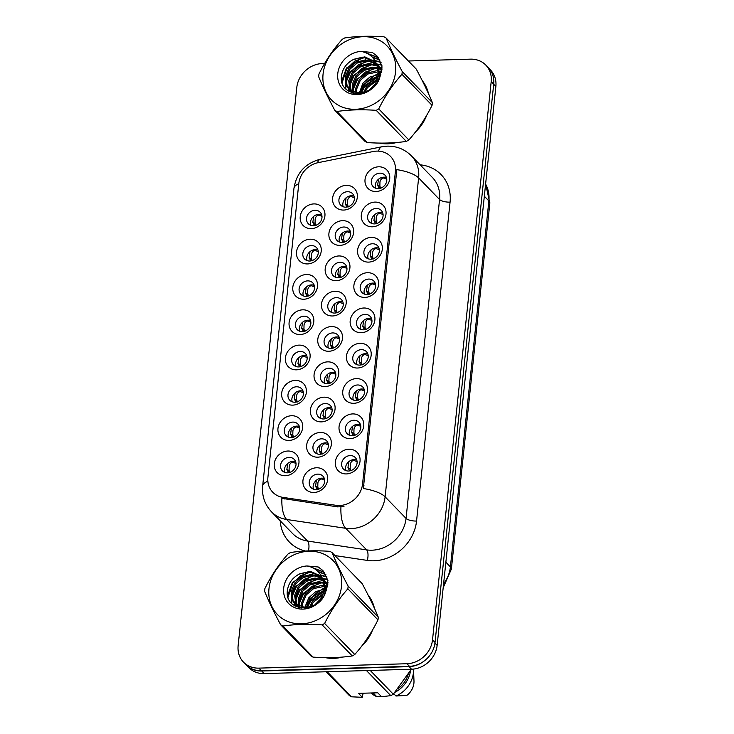 <?xml version="1.0" encoding="UTF-8"?>
<svg xmlns="http://www.w3.org/2000/svg" width="734" height="734" viewBox="0 0 734 734"><rect width="100%" height="100%" fill="white"/><g stroke="black" fill="none" stroke-linecap="round" stroke-linejoin="round"><path stroke-width="1.1" d="M311.271 228.623A13.184 11.524 135.9 0 1 300.234 216.631A13.184 11.524 135.9 0 1 313.877 203.914A13.184 11.524 135.9 0 1 324.914 215.906A13.184 11.524 135.9 0 1 311.271 228.623M315.06 210.273A8.239 7.202 -44.1 0 0 307.39 215.337A8.239 7.202 -44.1 0 0 308.335 223.732A8.239 7.202 -44.1 0 0 313.436 225.714A8.239 7.202 -44.1 0 0 321.107 220.659A8.239 7.202 -44.1 0 0 320.162 212.254A8.239 7.202 -44.1 0 0 315.06 210.273M300.142 334.53A13.184 11.524 135.9 0 1 289.104 322.538A13.184 11.524 135.9 0 1 302.738 309.821A13.184 11.524 135.9 0 1 313.785 321.804A13.184 11.524 135.9 0 1 300.142 334.53M303.931 316.18A8.239 7.202 -44.1 0 0 296.261 321.235A8.239 7.202 -44.1 0 0 297.206 329.639A8.239 7.202 -44.1 0 0 302.307 331.621A8.239 7.202 -44.1 0 0 309.977 326.566A8.239 7.202 -44.1 0 0 309.032 318.161A8.239 7.202 -44.1 0 0 303.931 316.18M296.435 369.826A13.184 11.524 135.9 0 1 285.388 357.843A13.184 11.524 135.9 0 1 299.032 345.118A13.184 11.524 135.9 0 1 310.069 357.109A13.184 11.524 135.9 0 1 296.435 369.826M300.215 351.485A8.239 7.202 -44.1 0 0 292.554 356.541A8.239 7.202 -44.1 0 0 293.49 364.945A8.239 7.202 -44.1 0 0 298.6 366.927A8.239 7.202 -44.1 0 0 306.262 361.862A8.239 7.202 -44.1 0 0 305.326 353.458A8.239 7.202 -44.1 0 0 300.215 351.485M292.719 405.131A13.184 11.524 135.9 0 1 281.682 393.14A13.184 11.524 135.9 0 1 295.325 380.423A13.184 11.524 135.9 0 1 306.362 392.415A13.184 11.524 135.9 0 1 292.719 405.131M296.508 386.781A8.239 7.202 -44.1 0 0 288.838 391.846A8.239 7.202 -44.1 0 0 289.783 400.241A8.239 7.202 -44.1 0 0 294.884 402.223A8.239 7.202 -44.1 0 0 302.555 397.167A8.239 7.202 -44.1 0 0 301.61 388.763A8.239 7.202 -44.1 0 0 296.508 386.781M303.858 299.224A13.184 11.524 135.9 0 1 292.811 287.242A13.184 11.524 135.9 0 1 306.454 274.516A13.184 11.524 135.9 0 1 317.492 286.508A13.184 11.524 135.9 0 1 303.858 299.224M307.638 280.874A8.239 7.202 -44.1 0 0 299.967 285.939A8.239 7.202 -44.1 0 0 300.912 294.343A8.239 7.202 -44.1 0 0 306.014 296.316A8.239 7.202 -44.1 0 0 313.684 291.26A8.239 7.202 -44.1 0 0 312.748 282.856A8.239 7.202 -44.1 0 0 307.638 280.874M307.564 263.928A13.184 11.524 135.9 0 1 296.518 251.936A13.184 11.524 135.9 0 1 310.161 239.22A13.184 11.524 135.9 0 1 321.208 251.202A13.184 11.524 135.9 0 1 307.564 263.928M311.354 245.578A8.239 7.202 -44.1 0 0 303.683 250.633A8.239 7.202 -44.1 0 0 304.619 259.038A8.239 7.202 -44.1 0 0 309.73 261.02A8.239 7.202 -44.1 0 0 317.4 255.955A8.239 7.202 -44.1 0 0 316.455 247.56A8.239 7.202 -44.1 0 0 311.354 245.578M289.012 440.437A13.184 11.524 135.9 0 1 277.966 428.445A13.184 11.524 135.9 0 1 291.609 415.728A13.184 11.524 135.9 0 1 302.656 427.711A13.184 11.524 135.9 0 1 289.012 440.437M292.802 422.087A8.239 7.202 -44.1 0 0 285.131 427.142A8.239 7.202 -44.1 0 0 286.067 435.546A8.239 7.202 -44.1 0 0 291.178 437.528A8.239 7.202 -44.1 0 0 298.848 432.464A8.239 7.202 -44.1 0 0 297.903 424.068A8.239 7.202 -44.1 0 0 292.802 422.087M285.306 475.733A13.184 11.524 135.9 0 1 274.259 463.75A13.184 11.524 135.9 0 1 287.902 451.025A13.184 11.524 135.9 0 1 298.94 463.016A13.184 11.524 135.9 0 1 285.306 475.733M289.086 457.383A8.239 7.202 -44.1 0 0 281.416 462.448A8.239 7.202 -44.1 0 0 282.361 470.852A8.239 7.202 -44.1 0 0 287.462 472.824A8.239 7.202 -44.1 0 0 295.132 467.769A8.239 7.202 -44.1 0 0 294.196 459.365A8.239 7.202 -44.1 0 0 289.086 457.383M343.677 210.062A13.184 11.524 135.9 0 1 332.63 198.079A13.184 11.524 135.9 0 1 346.274 185.353A13.184 11.524 135.9 0 1 357.311 197.345A13.184 11.524 135.9 0 1 343.677 210.062M347.457 191.721A8.239 7.202 -44.1 0 0 339.796 196.776A8.239 7.202 -44.1 0 0 340.732 205.181A8.239 7.202 -44.1 0 0 345.833 207.162A8.239 7.202 -44.1 0 0 353.504 202.098A8.239 7.202 -44.1 0 0 352.568 193.693A8.239 7.202 -44.1 0 0 347.457 191.721M339.961 245.367A13.184 11.524 135.9 0 1 328.924 233.375A13.184 11.524 135.9 0 1 342.558 220.659A13.184 11.524 135.9 0 1 353.604 232.65A13.184 11.524 135.9 0 1 339.961 245.367M343.751 227.017A8.239 7.202 -44.1 0 0 336.08 232.082A8.239 7.202 -44.1 0 0 337.025 240.477A8.239 7.202 -44.1 0 0 342.127 242.459A8.239 7.202 -44.1 0 0 349.797 237.403A8.239 7.202 -44.1 0 0 348.852 228.999A8.239 7.202 -44.1 0 0 343.751 227.017M328.832 351.274A13.184 11.524 135.9 0 1 317.794 339.282A13.184 11.524 135.9 0 1 331.429 326.566A13.184 11.524 135.9 0 1 342.475 338.548A13.184 11.524 135.9 0 1 328.832 351.274M332.621 332.924A8.239 7.202 -44.1 0 0 324.951 337.979A8.239 7.202 -44.1 0 0 325.896 346.384A8.239 7.202 -44.1 0 0 330.997 348.366A8.239 7.202 -44.1 0 0 338.668 343.31A8.239 7.202 -44.1 0 0 337.723 334.906A8.239 7.202 -44.1 0 0 332.621 332.924M336.255 280.672A13.184 11.524 135.9 0 1 325.208 268.681A13.184 11.524 135.9 0 1 338.851 255.964A13.184 11.524 135.9 0 1 349.898 267.947A13.184 11.524 135.9 0 1 336.255 280.672M340.044 262.322A8.239 7.202 -44.1 0 0 332.374 267.378A8.239 7.202 -44.1 0 0 333.309 275.782A8.239 7.202 -44.1 0 0 338.42 277.764A8.239 7.202 -44.1 0 0 346.081 272.699A8.239 7.202 -44.1 0 0 345.145 264.304A8.239 7.202 -44.1 0 0 340.044 262.322M332.548 315.969A13.184 11.524 135.9 0 1 321.501 303.986A13.184 11.524 135.9 0 1 335.144 291.26A13.184 11.524 135.9 0 1 346.182 303.252A13.184 11.524 135.9 0 1 332.548 315.969M336.328 297.619A8.239 7.202 -44.1 0 0 328.658 302.683A8.239 7.202 -44.1 0 0 329.603 311.088A8.239 7.202 -44.1 0 0 334.704 313.06A8.239 7.202 -44.1 0 0 342.374 308.005A8.239 7.202 -44.1 0 0 341.429 299.6A8.239 7.202 -44.1 0 0 336.328 297.619M317.703 457.181A13.184 11.524 135.9 0 1 306.656 445.189A13.184 11.524 135.9 0 1 320.299 432.473A13.184 11.524 135.9 0 1 331.346 444.455A13.184 11.524 135.9 0 1 317.703 457.181M321.492 438.831A8.239 7.202 -44.1 0 0 313.822 443.887A8.239 7.202 -44.1 0 0 314.758 452.291A8.239 7.202 -44.1 0 0 319.868 454.273A8.239 7.202 -44.1 0 0 327.529 449.208A8.239 7.202 -44.1 0 0 326.593 440.813A8.239 7.202 -44.1 0 0 321.492 438.831M321.409 421.876A13.184 11.524 135.9 0 1 310.372 409.884A13.184 11.524 135.9 0 1 324.006 397.167A13.184 11.524 135.9 0 1 335.053 409.159A13.184 11.524 135.9 0 1 321.409 421.876M325.199 403.526A8.239 7.202 -44.1 0 0 317.528 408.59A8.239 7.202 -44.1 0 0 318.473 416.985A8.239 7.202 -44.1 0 0 323.575 418.967A8.239 7.202 -44.1 0 0 331.245 413.912A8.239 7.202 -44.1 0 0 330.3 405.507A8.239 7.202 -44.1 0 0 325.199 403.526M325.125 386.57A13.184 11.524 135.9 0 1 314.079 374.588A13.184 11.524 135.9 0 1 327.722 361.862A13.184 11.524 135.9 0 1 338.759 373.854A13.184 11.524 135.9 0 1 325.125 386.57M328.905 368.229A8.239 7.202 -44.1 0 0 321.244 373.285A8.239 7.202 -44.1 0 0 322.18 381.689A8.239 7.202 -44.1 0 0 327.281 383.671A8.239 7.202 -44.1 0 0 334.952 378.606A8.239 7.202 -44.1 0 0 334.016 370.202A8.239 7.202 -44.1 0 0 328.905 368.229M313.996 492.477A13.184 11.524 135.9 0 1 302.949 480.495A13.184 11.524 135.9 0 1 316.593 467.769A13.184 11.524 135.9 0 1 327.63 479.761A13.184 11.524 135.9 0 1 313.996 492.477M317.776 474.127A8.239 7.202 -44.1 0 0 310.106 479.192A8.239 7.202 -44.1 0 0 311.051 487.596A8.239 7.202 -44.1 0 0 316.152 489.569A8.239 7.202 -44.1 0 0 323.822 484.513A8.239 7.202 -44.1 0 0 322.877 476.109A8.239 7.202 -44.1 0 0 317.776 474.127M350.1 438.62A13.184 11.524 135.9 0 1 339.062 426.628A13.184 11.524 135.9 0 1 352.696 413.912A13.184 11.524 135.9 0 1 363.743 425.904A13.184 11.524 135.9 0 1 350.1 438.62M353.889 420.27A8.239 7.202 -44.1 0 0 346.219 425.335A8.239 7.202 -44.1 0 0 347.164 433.73A8.239 7.202 -44.1 0 0 352.265 435.712A8.239 7.202 -44.1 0 0 359.935 430.656A8.239 7.202 -44.1 0 0 358.99 422.252A8.239 7.202 -44.1 0 0 353.889 420.27M353.816 403.315A13.184 11.524 135.9 0 1 342.769 391.332A13.184 11.524 135.9 0 1 356.412 378.606A13.184 11.524 135.9 0 1 367.45 390.598A13.184 11.524 135.9 0 1 353.816 403.315M357.596 384.974A8.239 7.202 -44.1 0 0 349.925 390.029A8.239 7.202 -44.1 0 0 350.87 398.434A8.239 7.202 -44.1 0 0 355.972 400.415A8.239 7.202 -44.1 0 0 363.642 395.351A8.239 7.202 -44.1 0 0 362.706 386.946A8.239 7.202 -44.1 0 0 357.596 384.974M357.522 368.018A13.184 11.524 135.9 0 1 346.485 356.027A13.184 11.524 135.9 0 1 360.119 343.31A13.184 11.524 135.9 0 1 371.165 355.293A13.184 11.524 135.9 0 1 357.522 368.018M361.312 349.668A8.239 7.202 -44.1 0 0 353.641 354.724A8.239 7.202 -44.1 0 0 354.577 363.128A8.239 7.202 -44.1 0 0 359.688 365.11A8.239 7.202 -44.1 0 0 367.358 360.055A8.239 7.202 -44.1 0 0 366.413 351.65A8.239 7.202 -44.1 0 0 361.312 349.668M361.238 332.713A13.184 11.524 135.9 0 1 350.191 320.73A13.184 11.524 135.9 0 1 363.835 308.005A13.184 11.524 135.9 0 1 374.872 319.996A13.184 11.524 135.9 0 1 361.238 332.713M365.018 314.363A8.239 7.202 -44.1 0 0 357.348 319.428A8.239 7.202 -44.1 0 0 358.293 327.832A8.239 7.202 -44.1 0 0 363.394 329.805A8.239 7.202 -44.1 0 0 371.065 324.749A8.239 7.202 -44.1 0 0 370.119 316.345A8.239 7.202 -44.1 0 0 365.018 314.363M364.945 297.417A13.184 11.524 135.9 0 1 353.898 285.425A13.184 11.524 135.9 0 1 367.541 272.709A13.184 11.524 135.9 0 1 378.588 284.691A13.184 11.524 135.9 0 1 364.945 297.417M368.725 279.067A8.239 7.202 -44.1 0 0 361.064 284.122A8.239 7.202 -44.1 0 0 362 292.527A8.239 7.202 -44.1 0 0 367.11 294.508A8.239 7.202 -44.1 0 0 374.771 289.444A8.239 7.202 -44.1 0 0 373.835 281.049A8.239 7.202 -44.1 0 0 368.725 279.067M368.651 262.111A13.184 11.524 135.9 0 1 357.614 250.12A13.184 11.524 135.9 0 1 371.248 237.403A13.184 11.524 135.9 0 1 382.295 249.395A13.184 11.524 135.9 0 1 368.651 262.111M372.441 243.761A8.239 7.202 -44.1 0 0 364.77 248.826A8.239 7.202 -44.1 0 0 365.716 257.221A8.239 7.202 -44.1 0 0 370.817 259.203A8.239 7.202 -44.1 0 0 378.487 254.148A8.239 7.202 -44.1 0 0 377.542 245.743A8.239 7.202 -44.1 0 0 372.441 243.761M372.367 226.806A13.184 11.524 135.9 0 1 361.321 214.823A13.184 11.524 135.9 0 1 374.964 202.098A13.184 11.524 135.9 0 1 386.001 214.089A13.184 11.524 135.9 0 1 372.367 226.806M376.147 208.465A8.239 7.202 -44.1 0 0 368.477 213.521A8.239 7.202 -44.1 0 0 369.422 221.925A8.239 7.202 -44.1 0 0 374.523 223.907A8.239 7.202 -44.1 0 0 382.194 218.842A8.239 7.202 -44.1 0 0 381.258 210.438A8.239 7.202 -44.1 0 0 376.147 208.465M376.074 191.51A13.184 11.524 135.9 0 1 365.037 179.518A13.184 11.524 135.9 0 1 378.671 166.802A13.184 11.524 135.9 0 1 389.717 178.784A13.184 11.524 135.9 0 1 376.074 191.51M379.863 173.16A8.239 7.202 -44.1 0 0 372.193 178.215A8.239 7.202 -44.1 0 0 373.129 186.619A8.239 7.202 -44.1 0 0 378.239 188.601A8.239 7.202 -44.1 0 0 385.91 183.546A8.239 7.202 -44.1 0 0 384.965 175.142A8.239 7.202 -44.1 0 0 379.863 173.16M346.393 473.925A13.184 11.524 135.9 0 1 335.346 461.934A13.184 11.524 135.9 0 1 348.989 449.217A13.184 11.524 135.9 0 1 360.036 461.2A13.184 11.524 135.9 0 1 346.393 473.925M350.173 455.575A8.239 7.202 -44.1 0 0 342.512 460.631A8.239 7.202 -44.1 0 0 343.448 469.035A8.239 7.202 -44.1 0 0 348.558 471.017A8.239 7.202 -44.1 0 0 356.219 465.952A8.239 7.202 -44.1 0 0 355.284 457.557A8.239 7.202 -44.1 0 0 350.173 455.575M310.757 225.292A8.239 7.202 135.9 0 1 318.969 214.3A8.239 7.202 135.9 0 1 321.648 214.723M299.628 331.199A8.239 7.202 135.9 0 1 307.84 320.207A8.239 7.202 135.9 0 1 310.519 320.63M295.912 366.505A8.239 7.202 135.9 0 1 304.124 355.513A8.239 7.202 135.9 0 1 306.812 355.926M292.205 401.801A8.239 7.202 135.9 0 1 300.417 390.809A8.239 7.202 135.9 0 1 303.096 391.231M303.335 295.903A8.239 7.202 135.9 0 1 311.546 284.902A8.239 7.202 135.9 0 1 314.235 285.324M307.041 260.598A8.239 7.202 135.9 0 1 315.262 249.606A8.239 7.202 135.9 0 1 317.941 250.028M288.49 437.106A8.239 7.202 135.9 0 1 296.71 426.115A8.239 7.202 135.9 0 1 299.389 426.537M284.783 472.412A8.239 7.202 135.9 0 1 292.994 461.411A8.239 7.202 135.9 0 1 295.683 461.833M343.154 206.74A8.239 7.202 135.9 0 1 351.366 195.749A8.239 7.202 135.9 0 1 354.054 196.162M339.447 242.037A8.239 7.202 135.9 0 1 347.659 231.045A8.239 7.202 135.9 0 1 350.338 231.467M328.309 347.944A8.239 7.202 135.9 0 1 336.53 336.952A8.239 7.202 135.9 0 1 339.209 337.374M335.732 277.342A8.239 7.202 135.9 0 1 343.952 266.35A8.239 7.202 135.9 0 1 346.632 266.772M332.025 312.647A8.239 7.202 135.9 0 1 340.237 301.646A8.239 7.202 135.9 0 1 342.916 302.069M317.18 453.851A8.239 7.202 135.9 0 1 325.401 442.859A8.239 7.202 135.9 0 1 328.08 443.281M320.896 418.545A8.239 7.202 135.9 0 1 329.107 407.553A8.239 7.202 135.9 0 1 331.786 407.976M324.602 383.249A8.239 7.202 135.9 0 1 332.814 372.257A8.239 7.202 135.9 0 1 335.502 372.67M313.473 489.156A8.239 7.202 135.9 0 1 321.685 478.155A8.239 7.202 135.9 0 1 324.364 478.577M349.586 435.29A8.239 7.202 135.9 0 1 357.797 424.298A8.239 7.202 135.9 0 1 360.477 424.72M353.293 399.993A8.239 7.202 135.9 0 1 361.504 389.002A8.239 7.202 135.9 0 1 364.192 389.415M356.999 364.688A8.239 7.202 135.9 0 1 365.22 353.696A8.239 7.202 135.9 0 1 367.899 354.118M360.715 329.392A8.239 7.202 135.9 0 1 368.927 318.391A8.239 7.202 135.9 0 1 371.606 318.813M364.422 294.086A8.239 7.202 135.9 0 1 372.633 283.095A8.239 7.202 135.9 0 1 375.322 283.517M368.138 258.781A8.239 7.202 135.9 0 1 376.349 247.789A8.239 7.202 135.9 0 1 379.028 248.211M371.844 223.485A8.239 7.202 135.9 0 1 380.056 212.493A8.239 7.202 135.9 0 1 382.744 212.906M375.551 188.179A8.239 7.202 135.9 0 1 383.772 177.188A8.239 7.202 135.9 0 1 386.451 177.61M345.87 470.595A8.239 7.202 135.9 0 1 354.082 459.603A8.239 7.202 135.9 0 1 356.77 460.025M373.138 151.534A22.259 19.451 135.9 0 1 376.781 151.112A22.259 19.451 135.9 0 1 390.561 156.452A22.259 19.451 135.9 0 1 395.415 171.334L362.55 484.045A22.259 19.451 135.9 0 1 335.952 505.304L282.957 497.377A22.259 19.451 135.9 0 1 272.764 492.239A22.259 19.451 135.9 0 1 267.91 477.357L298.775 183.702A22.259 19.451 135.9 0 1 318.143 162.664L373.138 151.534M381.065 72.171A39.975 34.929 -44.1 0 0 379.57 72.84M378.707 73.253A39.975 34.929 -44.1 0 0 375.744 74.877M372.129 77.272A39.975 34.929 -44.1 0 0 361.385 88.438M359.357 91.732A39.975 34.929 -44.1 0 0 358.504 93.346M379.35 143.084A39.975 34.929 -44.1 0 0 387.772 143.809A39.975 34.929 -44.1 0 0 396.58 142.524M326.988 586.723A39.975 34.929 -44.1 0 0 325.492 587.384M324.63 587.806A39.975 34.929 -44.1 0 0 321.666 589.42M318.051 591.824A39.975 34.929 -44.1 0 0 307.307 602.981M324.566 589.044L315.767 591.613L308.867 597.678L305.28 606.275A39.975 34.929 -44.1 0 0 304.417 607.89M325.272 657.627A39.975 34.929 -44.1 0 0 333.686 658.361A39.975 34.929 -44.1 0 0 342.503 657.068M396.855 169.637L363.339 488.523A28.846 9.698 6 0 1 385.111 496.817A32.975 28.809 135.9 0 1 351.008 528.618A32.975 28.809 135.9 0 1 345.705 528.306L286.655 519.479A32.975 28.809 135.9 0 1 271.543 511.864L292.49 533.444A32.975 28.809 -44.1 0 0 307.592 541.05L366.642 549.885A32.975 28.809 -44.1 0 0 371.945 550.197A32.975 28.809 -44.1 0 0 406.049 518.397L439.565 199.51A32.975 28.809 -44.1 0 0 432.372 177.463L411.435 155.883A32.975 28.809 135.9 0 1 418.628 177.931A28.846 9.698 -174 0 0 396.855 169.637M324.648 63.482L322.391 63.546A24.727 21.607 -44.1 0 0 296.811 87.401L238.137 645.645A24.727 21.607 -44.1 0 0 243.532 662.178L246.046 664.765A24.727 21.607 -44.1 0 0 261.359 670.711L409.453 666.316A24.727 21.607 -44.1 0 0 435.023 642.47L493.698 84.217A24.727 21.607 -44.1 0 0 488.312 67.684L485.798 65.097A24.727 21.607 -44.1 0 0 470.485 59.151L408.388 60.995M343.989 506.579L337.475 506.873L281.893 498.34A28.846 11.671 98.5 0 0 286.655 519.479L307.592 541.05A8.239 3.34 -81.5 0 1 308.427 550.895M415.563 131.881A39.975 34.929 -44.1 0 0 426.683 115.348M428.482 93.649A39.975 34.929 -44.1 0 0 422.243 80.602M361.486 646.425A39.975 34.929 -44.1 0 0 372.606 629.891M374.404 608.202A39.975 34.929 -44.1 0 0 368.156 595.155M243.532 662.178A24.727 21.607 -44.1 0 0 258.845 668.124L406.939 663.729A24.727 21.607 -44.1 0 0 432.519 639.874L491.193 81.63A24.727 21.607 -44.1 0 0 485.798 65.097M247 665.683L248.909 667.656A24.727 21.607 -44.1 0 0 264.222 673.601L411.545 669.224A24.727 21.607 -44.1 0 0 437.125 645.379L495.863 86.511A24.727 21.607 -44.1 0 0 490.468 69.978L489.193 68.666M247.615 666.215A24.727 21.607 -44.1 0 0 261.708 671.014L409.031 666.637A24.727 21.607 -44.1 0 0 424.234 660.967M351.237 470.733L350.182 468.65L347.934 467.723L349.127 469.861L350.898 470.595M357.1 461.658L353.999 460.447C352.201 460.567 350.953 461.842 350.274 464.264L350.182 468.65M348.806 461.658L347.934 467.723M349.843 470.815L349.127 469.861M318.831 489.294L317.785 487.211L315.537 486.284L316.73 488.422L318.501 489.156M324.694 480.21L321.602 479.008C319.795 479.128 318.556 480.394 317.877 482.825L317.785 487.211M316.409 480.219L315.537 486.284M317.437 489.376L316.721 488.422M290.141 472.549L289.095 470.466L286.847 469.54L287.719 463.475M296.004 463.466L292.921 462.264C291.114 462.374 289.866 463.649 289.187 466.081L289.095 470.466M288.838 472.668L288.031 471.678L289.811 472.412M286.847 469.54L288.031 471.678M323.07 74.07A38.746 33.856 -44.1 0 0 355.504 109.283A38.746 33.856 -44.1 0 0 395.571 71.914A38.746 33.856 -44.1 0 0 363.137 36.7A38.746 33.856 -44.1 0 0 323.07 74.07M318.795 75.391A44.508 38.893 -44.1 0 0 318.675 76.758C322.694 86.557 328.052 97.714 334.732 110.21A44.508 38.893 -44.1 0 0 336.952 111.504L367.083 142.552C381.487 143.561 394.571 143.176 406.342 141.387A44.508 38.893 -44.1 0 0 408.847 139.955C417.912 129.854 425.647 118.312 432.06 105.329A44.508 38.893 -44.1 0 0 432.225 103.962A44.508 38.893 -44.1 0 0 432.354 102.595C428.372 92.888 423.023 81.731 416.297 69.143L386.167 38.095A44.508 38.893 -44.1 0 0 383.946 36.801C369.468 35.792 356.385 36.186 344.677 37.966A44.508 38.893 -44.1 0 0 342.172 39.397C333.053 49.591 325.318 61.133 318.96 74.024A44.508 38.893 -44.1 0 0 318.795 75.391M406.342 141.387L376.212 110.339C361.743 109.338 348.65 109.724 336.952 111.504M376.212 110.339A44.508 38.893 -44.1 0 0 378.726 108.907L408.847 139.955M432.06 105.329L401.938 74.281C392.873 84.382 385.139 95.925 378.726 108.907M401.938 74.281A44.508 38.893 -44.1 0 0 402.104 72.914A44.508 38.893 -44.1 0 0 402.223 71.547L432.354 102.595M334.732 110.21L364.862 141.258A44.508 38.893 -44.1 0 0 367.083 142.552M377.762 78.905L366.486 86.786L363.486 92.759M377.276 80.272L367.376 87.704L364.835 92.346M380.854 74.501L379.588 74.464M378.652 74.492L369.844 77.07L362.945 83.135L359.201 93.356M380.542 75.373L379.533 75.409M378.542 75.492L363.835 84.043L360.165 93.319M381.57 71.638L379.395 71.097M378.606 70.969L376.184 70.813L366.826 73.134L359.403 79.483L355.816 88.071L355.871 93.035M381.478 72.271L379.496 71.886M378.68 71.794L367.716 74.042L360.284 80.391L356.696 88.988L356.641 93.172M381.9 69.813L381.185 69.372M380.597 69.051L378.707 68.225M378.028 67.987L372.643 67.152L363.284 69.482L355.852 75.822L352.265 84.419L353.109 92.172M380.873 69.666L378.918 68.904M378.212 68.693L373.533 68.069L364.165 70.391L356.742 76.74L353.155 85.328L353.751 92.429M381.955 69.317L379.79 67.189M379.276 66.794L377.634 65.721M377.047 65.399L369.092 63.5L359.733 65.821L352.311 72.171L348.723 80.758L349.861 89.218L350.788 90.897M381.634 68.941L380.166 67.712M379.634 67.326L377.937 66.317M377.331 66.014L369.982 64.418L360.623 66.739L353.192 73.088L349.604 81.676L351.329 91.245M381.597 71.721L380.487 68.831L376.414 63.675M375.771 63.17L365.55 59.849L356.192 62.17L348.76 68.519L345.173 77.107L346.32 85.557L348.833 89.245L360.064 93.319L368.835 90.392L375.67 83.437L378.671 74.235L376.937 65.17L374.257 61.326L364.844 56.876L353.384 59.509C346.943 62.931 343.053 67.968 341.705 74.62C336.878 97.897 373.716 100.099 379.918 76.896L382.019 65.922L376.909 55.922L372.322 52.453L361.119 51.435A23.029 20.121 -44.1 0 0 337.768 73.629A23.029 20.121 -44.1 0 0 354.788 94.512A23.029 20.121 -44.1 0 0 379.918 76.896M381.79 70.657L377.652 64.821M378.093 65.289L376.615 64.051M376.12 63.693L366.44 60.766L357.073 63.087L349.65 69.427L346.063 78.024L347.2 86.474L349.292 89.686M378.551 80.125L379.551 75.152L377.827 66.088L376.487 63.867M374.606 61.693L362.89 57.105L353.834 59.27M353.375 92.805L353.604 93.273M351.155 91.429L352.448 92.961M351.669 91.805L352.54 92.989M348.833 89.245L355.32 93.576M361.119 51.435C369.009 52.894 374.276 57.472 376.937 65.17M386.167 38.095C390.149 47.811 395.498 58.959 402.223 71.547M380.258 76.097L379.441 76.318M378.349 76.657L364.614 86.777L361.229 93.209M382.038 68.17L380.772 68.06M380.056 68.023L378.634 68.023M376.01 68.244L365.587 71.987L357.522 79.474L353.118 89.686M352.861 91.493L352.815 92.044M352.788 92.493L352.76 93.053M381.863 65.179L377.23 64.399M376.524 64.372L374.643 64.39M372.459 64.583L362.036 68.335L353.981 75.822L349.567 86.025M349.311 87.841L349.21 89.603M349.21 89.631L349.274 91.612M381.056 62.482L375.074 60.876M373.514 60.739L371.092 60.729M368.918 60.931L358.495 64.684L350.43 72.171L346.026 82.373M345.769 84.19L345.833 88.979M379.955 60.078L372.45 57.353M365.367 57.28L354.944 61.023L346.888 68.51L342.117 82.731M378.597 57.922L367.413 53.509M377.037 56.059L372.322 52.453M380.506 75.474L379.506 75.721M378.46 76.015L364.174 86.328L360.605 93.282M382.047 67.776L380.276 67.601M379.79 67.574L378.469 67.565M377.909 67.574L376.808 67.647M373.863 68.069L357.082 79.015L352.99 87.777M352.503 90.273L352.357 91.823M352.329 92.236L352.311 92.713M381.781 64.821L376.726 63.941M376.258 63.922L373.257 63.996M370.321 64.418L353.531 75.363L349.439 84.126M348.962 86.612L348.769 89.062M348.769 89.172L348.843 91.365M380.937 62.17L374.808 60.445M372.9 60.271L369.716 60.335M366.771 60.766L349.99 71.712L345.897 80.474M345.42 82.96L345.384 88.511M379.799 59.793L372.01 56.903M363.229 57.114L346.439 68.06L341.705 81.079M378.405 57.665L366.385 53.004M423.876 82.823A39.563 34.571 -44.1 0 0 422.674 81.465M381.799 143.102A39.563 34.571 -44.1 0 0 387.809 143.424A39.563 34.571 -44.1 0 0 394.048 142.717M417.215 129.716A39.563 34.571 -44.1 0 0 425.335 117.642M427.509 91.53A39.563 34.571 -44.1 0 0 423.27 82.667M381.441 72.409A39.563 34.571 -44.1 0 0 379.588 73.235M378.698 73.675A39.563 34.571 -44.1 0 0 376.79 74.684M373.634 76.648A39.563 34.571 -44.1 0 0 360.862 89.897M359.247 92.704A39.563 34.571 -44.1 0 0 358.908 93.356M268.983 588.613A38.746 33.856 -44.1 0 0 301.426 623.827A38.746 33.856 -44.1 0 0 341.493 586.457A38.746 33.856 -44.1 0 0 309.051 551.243A38.746 33.856 -44.1 0 0 268.983 588.613M264.717 589.934A44.508 38.893 -44.1 0 0 264.598 591.301C268.616 601.109 273.966 612.257 280.645 624.762A44.508 38.893 -44.1 0 0 282.865 626.056L312.996 657.104C327.401 658.104 340.493 657.719 352.265 655.939A44.508 38.893 -44.1 0 0 354.77 654.499C363.825 644.397 371.56 632.864 377.982 619.881A44.508 38.893 -44.1 0 0 378.148 618.514A44.508 38.893 -44.1 0 0 378.267 617.147C374.294 607.431 368.936 596.283 362.211 583.686L332.089 552.638A44.508 38.893 -44.1 0 0 329.869 551.344C315.391 550.344 302.307 550.729 290.6 552.509A44.508 38.893 -44.1 0 0 288.095 553.95C278.975 564.143 271.231 575.685 264.882 588.567A44.508 38.893 -44.1 0 0 264.717 589.934M352.265 655.939L322.134 624.891C307.665 623.882 294.573 624.276 282.865 626.056M322.134 624.891A44.508 38.893 -44.1 0 0 324.639 623.45L354.77 654.499M377.982 619.881L347.852 588.833C338.796 598.935 331.062 610.468 324.639 623.45M347.852 588.833A44.508 38.893 -44.1 0 0 348.017 587.466A44.508 38.893 -44.1 0 0 348.136 586.099L378.267 617.147M280.645 624.762L310.776 655.811A44.508 38.893 -44.1 0 0 312.996 657.104M323.685 593.457L312.409 601.329L309.409 607.302M323.189 594.815L313.299 602.247L310.748 606.89M326.768 589.044L325.511 589.007M326.465 589.925L325.456 589.952M324.456 590.035L309.748 598.595L306.078 607.862M327.492 586.191L325.318 585.64M324.529 585.521L322.107 585.356L312.748 587.677L305.316 594.026L301.729 602.614L301.793 607.587M327.401 586.824L325.419 586.429M324.602 586.338L313.629 588.595L306.206 594.944L302.619 603.531L302.564 607.724M327.823 584.356L327.098 583.925M326.511 583.603L324.621 582.768M323.951 582.539L318.565 581.704L309.197 584.025L301.775 590.375L298.188 598.962L299.032 606.724M326.795 584.218L324.832 583.447M324.134 583.236L319.446 582.612L310.087 584.934L302.656 591.283L299.077 599.88L299.674 606.981M327.878 583.86L325.703 581.732M325.199 581.337L323.556 580.264M322.969 579.952L315.014 578.053L305.656 580.374L298.224 586.723L294.637 595.311L295.784 603.761L296.701 605.44M327.557 583.493L326.079 582.255M325.557 581.879L323.85 580.86M323.244 580.557L315.904 578.961L306.546 581.282L299.114 587.631L295.527 596.219L297.252 605.798M327.52 586.273L326.401 583.374L322.336 578.227M321.694 577.713L311.473 574.392L302.105 576.713L294.683 583.062L291.095 591.659L292.233 600.109L294.756 603.788L305.986 607.871L314.758 604.935L321.593 597.981L324.584 588.778L322.85 579.713L320.18 575.878L310.757 571.428L299.298 574.061C292.866 577.484 288.967 582.521 287.618 589.163C282.792 612.44 319.639 614.652 325.832 591.439L327.933 580.466L322.832 570.465L318.244 566.997L307.041 565.978A23.029 20.121 -44.1 0 0 283.691 588.173A23.029 20.121 -44.1 0 0 300.711 609.055A23.029 20.121 -44.1 0 0 325.832 591.439M327.713 585.2L323.575 579.374M324.006 579.842L322.538 578.603M322.043 578.245L312.354 575.309L302.995 577.63L295.563 583.98L291.985 592.567L293.123 601.018L295.206 604.238M324.474 594.668L325.474 589.696L323.74 580.64L322.409 578.42M320.519 576.245L308.812 571.658L299.747 573.814M305.28 606.275L305.124 607.899M299.298 607.348L299.518 607.816M297.068 605.972L298.362 607.513M297.591 606.357L298.454 607.541M294.756 603.788L301.234 608.128M307.041 565.978C314.923 567.437 320.198 572.015 322.85 579.713M332.089 552.638C336.062 562.354 341.411 573.502 348.136 586.099M326.18 590.641L325.355 590.861M324.263 591.2L310.537 601.329L307.142 607.761M327.951 582.713L326.694 582.603M325.979 582.567L324.556 582.567M321.923 582.787L311.5 586.539L303.445 594.017L299.032 604.229M298.775 606.036L298.729 606.587M298.701 607.046L298.683 607.605M327.777 579.722L323.153 578.952M322.437 578.915L320.565 578.933M318.382 579.135L307.959 582.879L299.894 590.365L295.49 600.577M295.233 602.385L295.132 604.146M295.132 604.174L295.187 606.156M326.979 577.034L320.987 575.428M319.437 575.291L317.015 575.282M314.831 575.484L304.408 579.227L296.353 586.714L291.948 596.926M291.692 598.733L291.756 603.531M325.878 574.621L318.373 571.905M311.289 571.823L300.867 575.575L292.802 583.062L288.031 597.274M324.511 572.465L313.335 568.052M322.96 570.602L318.244 566.997M326.419 590.026L325.428 590.264M324.382 590.567L310.087 600.871L306.518 607.825M327.97 582.319L326.19 582.145M325.712 582.117L324.391 582.108M323.822 582.126L322.721 582.19M319.785 582.622L302.995 593.567L298.903 602.32M298.426 604.816L298.27 606.367M298.252 606.779L298.233 607.257M327.694 579.365L322.648 578.493M322.18 578.465L319.18 578.539M316.235 578.961L299.454 589.907L295.362 598.669M294.884 601.164L294.692 603.605M294.683 603.715L294.765 605.908M326.85 576.713L320.73 574.988M318.822 574.823L315.638 574.887M312.693 575.309L295.912 586.255L291.811 595.017M291.334 597.504L291.306 603.054M325.722 574.337L317.932 571.447M309.142 571.658L292.361 582.603L287.618 595.632M324.327 572.217L312.308 567.547M369.789 597.366A39.563 34.571 -44.1 0 0 368.587 596.008M327.722 657.655A39.563 34.571 -44.1 0 0 333.731 657.976A39.563 34.571 -44.1 0 0 339.97 657.269M363.137 644.259A39.563 34.571 -44.1 0 0 371.248 632.185M373.432 606.073A39.563 34.571 -44.1 0 0 369.193 597.21M363.11 693.217L362.284 697.3L358.458 693.355L377.735 692.786L381.57 696.731L390.791 695.639A44.508 38.893 -44.1 0 0 393.296 694.208L411.343 669.234M393.727 693.713L395.965 696.015L406.856 695.401A16.487 14.405 -44.1 0 0 413.985 680.95L413.508 669.28A26.378 23.048 -44.1 0 0 413.508 669.087M395.965 696.015A26.378 23.048 -44.1 0 0 413.508 669.28M394.975 692.281A26.378 23.048 -44.1 0 0 410.526 670.637M397.92 688.758A24.727 21.607 -44.1 0 0 408.132 674.564M326.254 671.757L349.301 695.511A44.508 38.893 -44.1 0 0 351.522 696.805L362.284 697.3M327.19 671.729L351.522 696.805M390.791 695.639L366.459 670.564M370.248 670.454L393.296 694.208M370.89 692.988A26.378 23.048 -44.1 0 0 376.68 696.594L373.89 693.713L373.973 692.896M381.359 696.511L376.68 696.594M372.239 692.951A26.378 23.048 -44.1 0 0 373.89 693.713M327.364 586.961A39.563 34.571 -44.1 0 0 325.511 587.787M324.621 588.218A39.563 34.571 -44.1 0 0 322.712 589.237M319.556 591.191A39.563 34.571 -44.1 0 0 306.784 604.449M305.17 607.247A39.563 34.571 -44.1 0 0 304.83 607.899M354.944 435.427L353.898 433.354L351.641 432.418L352.834 434.565L354.605 435.29M360.807 426.353L357.706 425.142C355.907 425.27 354.669 426.537 353.99 428.959L353.898 433.354M352.522 426.353L351.641 432.418M353.549 435.519L352.834 434.556M358.651 400.131L357.605 398.048L355.357 397.122L356.55 399.259L358.32 399.993M364.514 391.048L361.422 389.846C359.614 389.965 358.375 391.24 357.697 393.663L357.605 398.048M356.229 391.057L355.357 397.122M357.265 400.213L356.541 399.259M360.972 364.917L360.256 363.954L362.027 364.688M362.367 364.826L361.321 362.752L359.064 361.816L360.256 363.954M368.229 355.751L365.128 354.54C363.33 354.66 362.091 355.935 361.403 358.357L361.321 362.752M359.944 355.751L359.064 361.816M364.688 329.612L363.963 328.658L365.743 329.382M366.073 329.529L365.027 327.447L362.779 326.52L363.972 328.658M371.936 320.446L368.844 319.244C367.037 319.363 365.798 320.63 365.119 323.061L365.027 327.447M363.651 320.455L362.779 326.52M293.857 437.244L292.802 435.161L290.554 434.234L291.435 428.17M299.72 428.17L296.628 426.959C294.82 427.078 293.582 428.344 292.894 430.775L292.802 435.161M292.545 437.363L291.747 436.372L293.517 437.106M290.554 434.234L291.747 436.372M297.564 401.948L296.518 399.865L294.27 398.929L295.141 392.864M303.426 392.864L300.344 391.653C298.536 391.772 297.288 393.048 296.609 395.47L296.518 399.865M296.261 402.067L295.453 401.067L297.224 401.801M294.27 398.929L295.453 401.067M301.279 366.642L300.224 364.559L297.976 363.633L298.848 357.568M307.142 357.559L304.05 356.357C302.243 356.476 301.004 357.742 300.316 360.174L300.224 364.559M299.967 366.761L299.169 365.771L300.94 366.505M297.976 363.633L299.169 365.771M304.986 331.337L303.94 329.263L301.683 328.327L302.564 322.263M310.849 322.263L307.757 321.052C305.95 321.171 304.711 322.446 304.032 324.868L303.94 329.263M303.674 331.465L302.876 330.465L304.647 331.199M301.683 328.327L302.876 330.465M321.153 454.071L320.437 453.117L322.208 453.851M322.547 453.988L321.492 451.905L319.244 450.979L320.437 453.117M328.41 444.914L325.309 443.703C323.511 443.822 322.263 445.098 321.584 447.52L321.492 451.905M320.125 444.914L319.244 450.979M324.868 418.775L324.144 417.811L325.914 418.545M326.254 418.683L325.208 416.609L322.96 415.673L324.153 417.82M332.117 409.609L329.016 408.407C327.217 408.526 325.979 409.792 325.3 412.214L325.208 416.609M323.832 409.609L322.96 415.673M329.97 383.387L328.915 381.304L326.667 380.377L327.859 382.515L329.63 383.249M335.833 374.303L332.731 373.101C330.924 373.221 329.685 374.496 329.006 376.918L328.915 381.304M327.538 374.312L326.667 380.377M328.575 383.469L327.859 382.515M333.676 348.081L332.63 346.008L330.373 345.072L331.566 347.21L333.337 347.944M339.539 339.007L336.438 337.796C334.64 337.915 333.401 339.191 332.722 341.613L332.63 346.008M331.254 339.007L330.373 345.072M332.364 348.21L331.566 347.21M369.789 294.224L368.734 292.141L366.486 291.214L367.679 293.352L369.45 294.086M375.652 285.15L372.551 283.939C370.753 284.058 369.505 285.333 368.826 287.756L368.734 292.141M367.358 285.15L366.486 291.214M368.395 294.306L367.679 293.352M373.496 258.918L372.45 256.845L370.193 255.909L371.386 258.056L373.156 258.781M379.359 249.844L376.258 248.633C374.459 248.762 373.221 250.028 372.542 252.45L372.45 256.845M371.074 249.844L370.193 255.909M372.101 259.01L371.386 258.047M377.203 223.622L376.157 221.54L373.909 220.613L375.102 222.751M383.065 214.539L379.973 213.337C378.166 213.456 376.927 214.732 376.248 217.154L376.157 221.54M374.78 214.548L373.909 220.613M375.817 223.705L375.092 222.751L376.872 223.485M380.918 188.317L379.873 186.243L377.615 185.307L378.808 187.445L380.579 188.179M386.781 179.243L383.68 178.032C381.882 178.151 380.643 179.426 379.955 181.848L379.873 186.243M378.496 179.243L377.615 185.307M379.524 188.399L378.808 187.445M337.383 312.785L336.337 310.702L334.089 309.776L335.282 311.913M343.246 303.702L340.154 302.5C338.346 302.619 337.108 303.885 336.429 306.317L336.337 310.702M334.961 303.711L334.089 309.776M335.988 312.868L335.273 311.913L337.053 312.647M341.099 277.48L340.044 275.397L337.796 274.47L338.989 276.608L340.759 277.342M346.962 268.405L343.861 267.194C342.062 267.314 340.815 268.589 340.136 271.011L340.044 275.397M338.677 268.405L337.796 274.47M339.704 277.562L338.989 276.608M344.806 242.174L343.76 240.101L341.512 239.165L342.705 241.312L344.466 242.037M350.668 233.1L347.567 231.898C345.769 232.017 344.53 233.284 343.851 235.706L343.76 240.101M342.383 233.1L341.512 239.165M343.411 242.266L342.695 241.303M348.522 206.878L347.466 204.795L345.219 203.868L346.411 206.006L348.182 206.74M354.384 197.795L351.283 196.593C349.476 196.712 348.237 197.987 347.558 200.41L347.466 204.795M346.09 197.804L345.219 203.868M347.127 206.96L346.411 206.006M308.693 296.041L307.647 293.958L305.399 293.031L306.271 286.966M314.556 286.957L311.473 285.755C309.665 285.865 308.418 287.141 307.739 289.572L307.647 293.958M307.39 296.16L306.583 295.169L308.363 295.903M305.399 293.031L306.583 295.169M312.409 260.735L311.354 258.652L309.106 257.726L309.987 251.661M318.272 251.661L315.18 250.45C313.372 250.569 312.133 251.835 311.445 254.267L311.354 258.652M311.014 260.818L310.298 259.864L312.069 260.598M309.106 257.726L310.298 259.864M316.115 225.439L315.069 223.356L312.822 222.42L313.693 216.356M321.978 216.356L318.895 215.145C317.088 215.264 315.84 216.539 315.161 218.961L315.069 223.356M314.721 225.522L314.005 224.558L315.776 225.292M312.822 222.42L314.005 224.558M362.55 484.045L363.945 485.486M335.952 505.304L337.475 506.873M282.957 497.377L284.48 498.946M395.415 171.334L396.81 172.774M416.554 521.048A8.239 2.771 6 0 1 406.049 518.397L385.111 496.817L418.628 177.931L439.565 199.51A8.239 2.771 6 0 0 450.07 202.153L416.554 521.048A41.214 36.012 135.9 0 1 373.927 560.794A41.214 36.012 135.9 0 1 367.294 560.409L334.924 555.565M411.435 155.883C404.737 149.241 396.699 146.002 387.323 146.149L381.781 146.782A28.846 8.303 78.6 0 0 378.551 151.131M267.864 481.229A28.846 9.698 -174 0 0 262.662 486C261.781 495.9 264.745 504.515 271.543 511.864M262.662 486L293.949 188.344A28.846 9.698 6 0 1 298.766 183.729M293.949 188.344C296.49 172.857 305.335 163.141 320.501 159.186A28.846 8.303 78.6 0 0 317.501 162.801M340.943 507.011A28.846 11.671 98.5 0 0 345.705 528.306L366.642 549.885A8.239 3.34 -81.5 0 1 367.294 560.409M305.39 551.023A41.214 36.012 135.9 0 1 280.232 520.81M420.123 164.829A41.214 36.012 135.9 0 1 450.07 202.153M432.519 639.874L435.023 642.47M406.939 663.729L409.453 666.316M491.193 81.63L493.698 84.217M258.845 668.124L261.359 670.711M443.575 583.98A32.975 28.809 -44.1 0 0 450.401 566.896L488.872 200.914A32.975 28.809 -44.1 0 0 485.605 184.124M484.33 196.226L488.872 200.914A16.487 5.542 6 0 1 489.844 203.089L451.373 569.079A16.487 5.542 6 0 0 450.401 566.896L445.859 562.216M495.863 86.511L493.698 84.282M437.125 645.379L434.95 643.131M411.545 669.224L409.031 666.637M264.222 673.601L261.708 671.014M354.192 459.594L353.999 460.447M321.795 478.155L321.602 479.008M292.921 462.264L293.095 461.411M357.898 424.298L357.706 425.142M361.614 388.992L361.422 389.846M365.321 353.696L365.128 354.54M369.037 318.391L368.844 319.244M296.628 426.959L296.802 426.105M300.344 391.653L300.518 390.809M304.05 356.357L304.225 355.504M307.757 321.052L307.941 320.207M325.501 442.85L325.309 443.703M329.217 407.553L329.016 408.407M332.924 372.248L332.731 373.101M336.631 336.952L336.438 337.796M372.744 283.085L372.551 283.939M376.45 247.789L376.258 248.633M380.166 212.484L379.973 213.337M383.873 177.188L383.68 178.032M340.347 301.646L340.154 302.5M344.053 266.341L343.861 267.194M347.769 231.045L347.567 231.898M351.476 195.739L351.283 196.593M311.473 285.755L311.647 284.902M315.18 250.45L315.354 249.597M318.895 215.145L319.07 214.3M381.781 146.782L320.501 159.186M485.624 183.94L489.844 203.089M443.18 587.741L451.373 569.079M381.964 69.262L381.203 68.482M327.878 583.814L327.116 583.025"/></g></svg>
